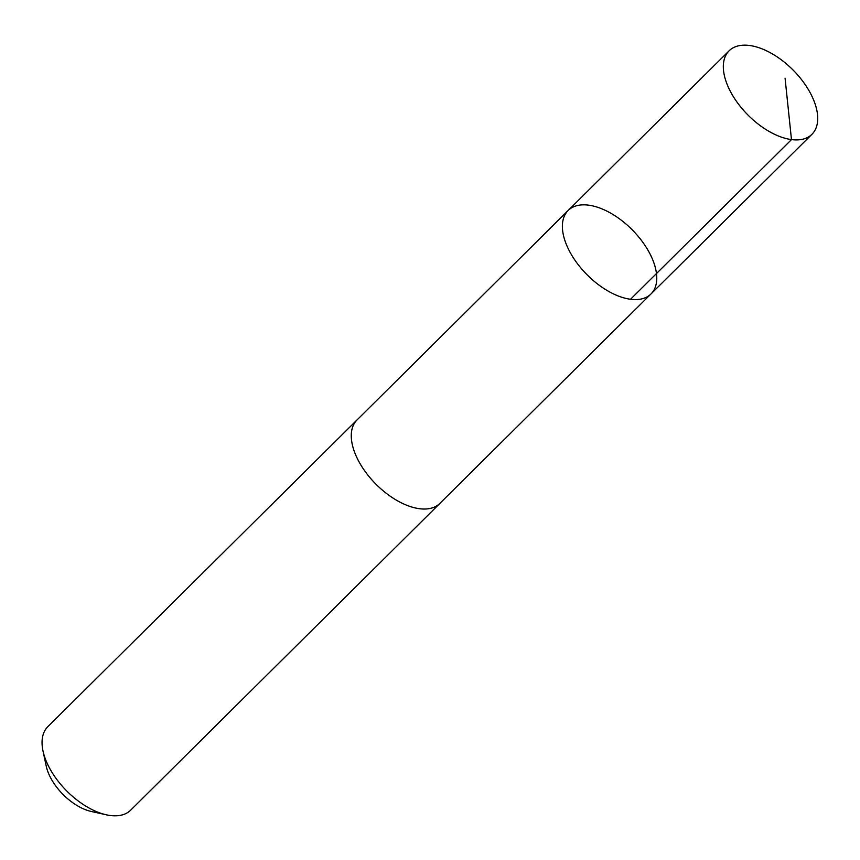 <?xml version="1.0" encoding="UTF-8"?>
<svg xmlns="http://www.w3.org/2000/svg" width="860" height="860" viewBox="0 0 860 860"><rect width="100%" height="100%" fill="white"/><g stroke="black" fill="none" stroke-linecap="round" stroke-linejoin="round"><path stroke-width="1.29" d="M650.988 293.959L439.868 503.39A58.792 31.852 -134.8 0 1 367.263 474.312A58.792 31.852 -134.8 0 1 357.061 419.916L568.159 210.474A58.803 31.852 45.2 0 0 586.961 274.652A58.803 31.852 45.2 0 0 650.988 293.959A58.803 31.852 45.2 0 0 640.786 239.564A58.803 31.852 45.2 0 0 568.159 210.474A58.803 31.852 45.2 0 0 586.961 274.652A58.803 31.852 45.2 0 0 650.988 293.959L811.937 134.289A58.813 31.852 -134.8 0 1 739.31 105.2A58.813 31.852 -134.8 0 1 729.108 50.794A58.813 31.852 -134.8 0 1 801.735 79.883A58.813 31.852 -134.8 0 1 811.937 134.289M440.427 502.842A58.813 31.852 -134.8 0 1 439.879 503.401A58.813 31.852 -134.8 0 1 367.252 474.312A58.813 31.852 -134.8 0 1 357.05 419.906A58.813 31.852 -134.8 0 1 357.61 419.368M439.879 503.401L130.666 810.174A58.813 31.852 -134.8 0 1 106.339 814.807A58.813 31.852 -134.8 0 1 58.039 781.084A58.813 31.852 -134.8 0 1 43 750.963A58.813 31.852 -134.8 0 1 47.827 726.678L357.05 419.906M106.339 814.807L91.278 811.464A41.828 22.661 -134.8 0 1 56.91 787.48A41.828 22.661 -134.8 0 1 46.214 766.056L43 750.963M630.53 299.28L791.479 139.61L785.062 78.12M568.159 210.474L729.108 50.794"/></g></svg>
